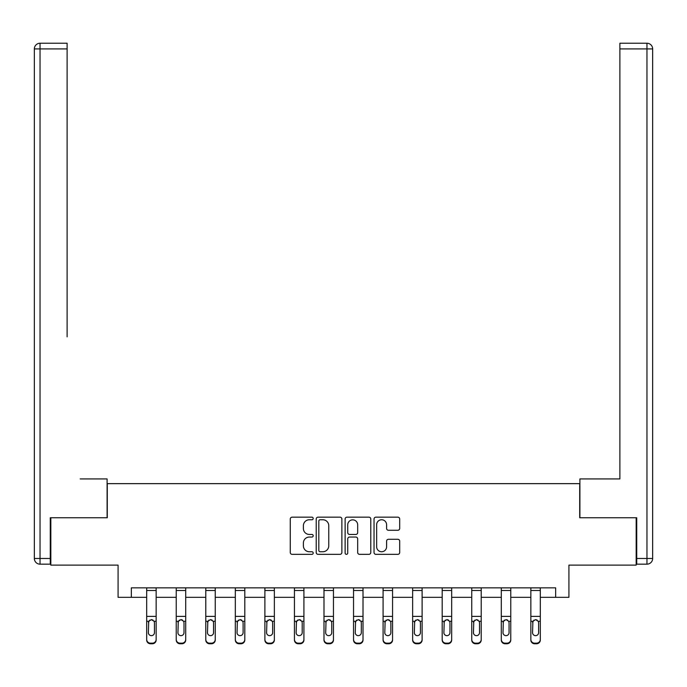 <?xml version="1.0" encoding="UTF-8"?>
<svg xmlns="http://www.w3.org/2000/svg" width="687" height="687" viewBox="0 0 687 687"><rect width="100%" height="100%" fill="white"/><g stroke="black" fill="none" stroke-linecap="round" stroke-linejoin="round"><path stroke-width="1.03" d="M313.195 518.462A1.305 1.305 0 0 0 311.889 517.156L292.138 517.156A1.863 1.863 0 0 0 290.275 519.02L290.275 552.485A1.863 1.863 0 0 0 292.138 554.349L311.889 554.349A1.305 1.305 0 0 0 313.195 553.044A1.305 1.305 0 0 0 311.889 551.747L309.33 551.747A5.951 5.951 0 0 1 303.388 545.796L303.388 543.005A5.951 5.951 0 0 1 309.33 537.054L311.889 537.054A1.305 1.305 0 0 0 313.195 535.748A1.305 1.305 0 0 0 311.889 534.452L309.33 534.452A5.951 5.951 0 0 1 303.388 528.501L303.388 525.71A5.951 5.951 0 0 1 309.33 519.758L311.889 519.758A1.305 1.305 0 0 0 313.195 518.462M397.842 530.27A1.863 1.863 0 0 0 399.697 528.406L399.697 519.02A1.863 1.863 0 0 0 397.842 517.156L375.901 517.156A1.863 1.863 0 0 0 374.037 519.02L374.037 552.485A1.863 1.863 0 0 0 375.901 554.349L397.842 554.349A1.863 1.863 0 0 0 399.697 552.485L399.697 541.141A1.863 1.863 0 0 0 397.842 539.286L388.447 539.286A1.863 1.863 0 0 0 386.592 541.141L386.592 546.766A4.972 4.972 0 0 1 381.62 551.747A4.972 4.972 0 0 1 376.648 546.766L376.648 524.739A4.972 4.972 0 0 1 381.62 519.758A4.972 4.972 0 0 1 386.592 524.739L386.592 528.406A1.863 1.863 0 0 0 388.447 530.27L397.842 530.27M131.337 597.321L131.337 587.849L555.663 587.849L555.663 597.321L568.922 597.321L568.922 565.118L636.171 565.118L636.171 517.758L579.716 517.758L579.716 483.657L107.284 483.657L107.284 517.758L50.829 517.758L50.829 565.118L118.078 565.118L118.078 597.321L146.683 597.321M341.877 519.02A1.863 1.863 0 0 0 340.013 517.156L318.072 517.156A1.863 1.863 0 0 0 316.218 519.02L316.218 552.485A1.863 1.863 0 0 0 318.072 554.349L340.013 554.349A1.863 1.863 0 0 0 341.877 552.485L341.877 519.02M346.987 517.156L368.928 517.156A1.863 1.863 0 0 1 370.782 519.02L370.782 552.485A1.863 1.863 0 0 1 368.928 554.349L359.541 554.349A1.863 1.863 0 0 1 357.678 552.485L357.678 538.917A1.863 1.863 0 0 0 355.814 537.054L349.589 537.054A1.863 1.863 0 0 0 347.734 538.917L347.734 553.044A1.305 1.305 0 0 1 346.428 554.349A1.305 1.305 0 0 1 345.123 553.044L345.123 519.02A1.863 1.863 0 0 1 346.987 517.156M156.155 597.321L176.233 597.321M185.705 597.321L205.782 597.321M215.254 597.321L235.332 597.321M244.804 597.321L264.89 597.321M274.362 597.321L294.44 597.321M303.912 597.321L323.989 597.321M333.461 597.321L353.539 597.321M363.011 597.321L383.088 597.321M392.56 597.321L412.638 597.321M422.11 597.321L442.196 597.321M451.668 597.321L471.746 597.321M481.218 597.321L501.295 597.321M510.767 597.321L530.845 597.321M540.317 597.321L555.663 597.321M320.116 519.758A1.305 1.305 0 0 0 318.82 521.064L318.82 550.442A1.305 1.305 0 0 0 320.116 551.747L322.813 551.747A5.951 5.951 0 0 0 328.764 545.796L328.764 525.71A5.951 5.951 0 0 0 322.813 519.758L320.116 519.758M357.678 524.825A4.972 4.972 0 0 0 352.706 519.853A4.972 4.972 0 0 0 347.734 524.825L347.734 532.588A1.863 1.863 0 0 0 349.589 534.452L355.814 534.452A1.863 1.863 0 0 0 357.678 532.588L357.678 524.825M146.683 621.864L146.683 639.417A3.787 3.761 -0 0 0 150.47 643.169L152.368 643.169A3.787 3.761 -0 0 0 156.155 639.417L156.155 640.009A3.787 3.761 180 0 1 152.368 643.762L152.368 643.169M154.446 632.65L154.446 622.671L154.446 632.65A3.031 3.006 180 0 1 151.415 635.655A3.031 3.006 180 0 0 154.446 632.65M148.383 633.242L148.383 632.65A3.031 3.006 180 0 0 151.415 635.655M149.835 620.069L148.383 622.439M153.003 620.069L151.415 619.622L154.111 621.271L154.446 622.671M156.155 587.849L156.155 639.417M146.683 587.849L146.683 639.417M150.47 643.169L150.47 643.762L152.368 643.762M150.47 643.762A3.787 3.761 180 0 1 146.683 640.009M146.683 621.271L148.718 621.271L148.383 632.65M148.718 621.271L151.415 619.622M107.095 517.758L107.095 478.925L80.19 478.925M67.12 48.914L40.035 48.914L40.035 43.238L67.12 43.238L67.12 336.853M40.035 564.164L40.035 558.488L34.35 558.488A5.685 5.685 0 0 0 40.035 564.164L50.263 564.164L40.035 564.164A5.685 5.685 0 0 1 34.35 558.488L34.35 48.914A5.685 5.685 0 0 1 40.035 43.238A5.685 5.685 0 0 0 34.35 48.914L40.035 48.914L40.035 558.488L50.263 558.488L50.263 517.758L50.829 517.758M50.263 558.488L50.263 564.164M606.81 478.925L619.88 478.925L619.88 43.238L646.965 43.238L632.006 43.238M579.905 517.758L579.905 478.925L619.88 478.925L619.88 336.853M636.737 558.488L646.965 558.488L646.965 564.164A5.685 5.685 0 0 0 652.65 558.488L652.65 48.914L652.65 558.488A5.685 5.685 0 0 1 646.965 564.164L636.737 564.164L636.737 517.758L636.171 517.758M646.965 43.238A5.685 5.685 0 0 1 652.65 48.914A5.685 5.685 0 0 0 646.965 43.238A5.685 5.685 0 0 1 652.65 48.914A5.685 5.685 0 0 0 646.965 43.238L646.965 48.914L619.88 48.914M176.233 621.864L176.233 640.009A3.787 3.761 180 0 0 180.02 643.762L181.918 643.762L181.918 643.169A3.787 3.761 -0 0 0 185.705 639.417L185.705 640.009A3.787 3.761 180 0 1 181.918 643.762M183.996 632.65L183.996 622.671L183.996 632.65A3.031 3.006 180 0 1 180.973 635.655A3.031 3.006 180 0 0 183.996 632.65M177.942 633.242L177.942 632.65A3.031 3.006 180 0 0 180.973 635.655M179.384 620.069L177.942 622.439M182.553 620.069L180.973 619.622L183.661 621.271L183.996 622.671M205.782 621.864L205.782 640.009A3.787 3.761 180 0 0 209.569 643.762L211.467 643.762L211.467 643.169A3.787 3.761 -0 0 0 215.254 639.417L215.254 640.009A3.787 3.761 180 0 1 211.467 643.762M213.554 632.65L213.554 622.671L213.554 632.65A3.031 3.006 180 0 1 210.523 635.655A3.031 3.006 180 0 0 213.554 632.65M207.491 633.242L207.491 632.65A3.031 3.006 180 0 0 210.523 635.655M208.942 620.069L207.491 622.439M212.103 620.069L210.523 619.622L213.219 621.271L213.554 622.671M185.705 587.849L185.705 639.417M180.02 643.169L180.02 643.762A3.787 3.761 180 0 1 176.233 640.009L176.233 639.417A3.787 3.761 -0 0 0 180.02 643.169L181.918 643.169M176.233 587.849L176.233 639.417M176.233 621.271L178.276 621.271L177.942 632.65M178.276 621.271L180.973 619.622M215.254 587.849L215.254 639.417M209.569 643.169L209.569 643.762A3.787 3.761 180 0 1 205.782 640.009L205.782 639.417A3.787 3.761 -0 0 0 209.569 643.169L211.467 643.169M205.782 587.849L205.782 639.417M205.782 621.271L207.826 621.271L207.491 632.65M207.826 621.271L210.523 619.622M235.332 621.864L235.332 640.009A3.787 3.761 180 0 0 239.128 643.762L241.017 643.762L241.017 643.169A3.787 3.761 -0 0 0 244.804 639.417L244.804 640.009A3.787 3.761 180 0 1 241.017 643.762M243.104 632.65L243.104 622.671L243.104 632.65A3.031 3.006 180 0 1 240.072 635.655A3.031 3.006 180 0 0 243.104 632.65M237.041 633.242L237.041 632.65A3.031 3.006 180 0 0 240.072 635.655M238.492 620.069L237.041 622.439M241.652 620.069L240.072 619.622L242.769 621.271L243.104 622.671M264.89 621.864L264.89 640.009A3.787 3.761 180 0 0 268.677 643.762L270.566 643.762L270.566 643.169A3.787 3.761 -0 0 0 274.362 639.417L274.362 640.009A3.787 3.761 180 0 1 270.566 643.762M272.653 632.65L272.653 622.671L272.653 632.65A3.031 3.006 180 0 1 269.622 635.655A3.031 3.006 180 0 0 272.653 632.65M266.59 633.242L266.59 632.65A3.031 3.006 180 0 0 269.622 635.655M268.042 620.069L266.59 622.439M271.202 620.069L269.622 619.622L272.318 621.271L272.653 622.671M294.44 621.864L294.44 640.009A3.787 3.761 180 0 0 298.227 643.762L300.125 643.762L300.125 643.169A3.787 3.761 -0 0 0 303.912 639.417L303.912 640.009A3.787 3.761 180 0 1 300.125 643.762M302.203 632.65L302.203 622.671L302.203 632.65A3.031 3.006 180 0 1 299.171 635.655A3.031 3.006 180 0 0 302.203 632.65M296.14 633.242L296.14 632.65A3.031 3.006 180 0 0 299.171 635.655M297.591 620.069L296.14 622.439M300.751 620.069L299.171 619.622L301.868 621.271L302.203 622.671M244.804 587.849L244.804 639.417M239.128 643.169L239.128 643.762A3.787 3.761 180 0 1 235.332 640.009L235.332 639.417A3.787 3.761 -0 0 0 239.128 643.169L241.017 643.169M235.332 587.849L235.332 639.417M235.332 621.271L237.376 621.271L237.041 632.65M237.376 621.271L240.072 619.622M274.362 587.849L274.362 639.417M268.677 643.169L268.677 643.762A3.787 3.761 180 0 1 264.89 640.009L264.89 639.417A3.787 3.761 -0 0 0 268.677 643.169L270.566 643.169M264.89 587.849L264.89 639.417M264.89 621.271L266.925 621.271L266.59 632.65M266.925 621.271L269.622 619.622M303.912 587.849L303.912 639.417M298.227 643.169L298.227 643.762A3.787 3.761 180 0 1 294.44 640.009L294.44 639.417A3.787 3.761 -0 0 0 298.227 643.169L300.125 643.169M294.44 587.849L294.44 639.417M294.44 621.271L296.475 621.271L296.14 632.65M296.475 621.271L299.171 619.622M323.989 621.864L323.989 640.009A3.787 3.761 180 0 0 327.776 643.762L329.674 643.762L329.674 643.169A3.787 3.761 -0 0 0 333.461 639.417L333.461 640.009A3.787 3.761 180 0 1 329.674 643.762M331.752 632.65L331.752 622.671L331.752 632.65A3.031 3.006 180 0 1 328.721 635.655A3.031 3.006 180 0 0 331.752 632.65M325.69 633.242L325.69 632.65A3.031 3.006 180 0 0 328.721 635.655M327.141 620.069L325.69 622.439M330.31 620.069L328.721 619.622L331.417 621.271L331.752 622.671M333.461 587.849L333.461 639.417M327.776 643.169L327.776 643.762A3.787 3.761 180 0 1 323.989 640.009L323.989 639.417A3.787 3.761 -0 0 0 327.776 643.169L329.674 643.169M323.989 587.849L323.989 639.417M323.989 621.271L326.033 621.271L325.69 632.65M326.033 621.271L328.721 619.622M353.539 621.864L353.539 640.009A3.787 3.761 180 0 0 357.326 643.762L359.224 643.762L359.224 643.169A3.787 3.761 -0 0 0 363.011 639.417L363.011 640.009A3.787 3.761 180 0 1 359.224 643.762M361.31 632.65L361.31 622.671L361.31 632.65A3.031 3.006 180 0 1 358.279 635.655A3.031 3.006 180 0 0 361.31 632.65M355.248 633.242L355.248 632.65A3.031 3.006 180 0 0 358.279 635.655M356.69 620.069L355.248 622.439M359.859 620.069L358.279 619.622L360.967 621.271L361.31 622.671M363.011 587.849L363.011 639.417M357.326 643.169L357.326 643.762A3.787 3.761 180 0 1 353.539 640.009L353.539 639.417A3.787 3.761 -0 0 0 357.326 643.169L359.224 643.169M353.539 587.849L353.539 639.417M353.539 621.271L355.583 621.271L355.248 632.65M355.583 621.271L358.279 619.622M383.088 621.864L383.088 640.009A3.787 3.761 180 0 0 386.875 643.762L388.773 643.762L388.773 643.169A3.787 3.761 -0 0 0 392.56 639.417L392.56 640.009A3.787 3.761 180 0 1 388.773 643.762M390.86 632.65L390.86 622.671L390.86 632.65A3.031 3.006 180 0 1 387.829 635.655A3.031 3.006 180 0 0 390.86 632.65M384.797 633.242L384.797 632.65A3.031 3.006 180 0 0 387.829 635.655M386.249 620.069L384.797 622.439M389.409 620.069L387.829 619.622L390.525 621.271L390.86 622.671M392.56 587.849L392.56 639.417M386.875 643.169L386.875 643.762A3.787 3.761 180 0 1 383.088 640.009L383.088 639.417A3.787 3.761 -0 0 0 386.875 643.169L388.773 643.169M383.088 587.849L383.088 639.417M383.088 621.271L385.132 621.271L384.797 632.65M385.132 621.271L387.829 619.622M412.638 621.864L412.638 640.009A3.787 3.761 180 0 0 416.434 643.762L418.323 643.762L418.323 643.169A3.787 3.761 -0 0 0 422.11 639.417L422.11 640.009A3.787 3.761 180 0 1 418.323 643.762M420.41 632.65L420.41 622.671L420.41 632.65A3.031 3.006 180 0 1 417.378 635.655A3.031 3.006 180 0 0 420.41 632.65M414.347 633.242L414.347 632.65A3.031 3.006 180 0 0 417.378 635.655M415.798 620.069L414.347 622.439M418.958 620.069L417.378 619.622L420.075 621.271L420.41 622.671M422.11 587.849L422.11 639.417M416.434 643.169L416.434 643.762A3.787 3.761 180 0 1 412.638 640.009L412.638 639.417A3.787 3.761 -0 0 0 416.434 643.169L418.323 643.169M412.638 587.849L412.638 639.417M412.638 621.271L414.682 621.271L414.347 632.65M414.682 621.271L417.378 619.622M442.196 621.864L442.196 640.009A3.787 3.761 180 0 0 445.983 643.762L447.872 643.762L447.872 643.169A3.787 3.761 -0 0 0 451.668 639.417L451.668 640.009A3.787 3.761 180 0 1 447.872 643.762M449.959 632.65L449.959 622.671L449.959 632.65A3.031 3.006 180 0 1 446.928 635.655A3.031 3.006 180 0 0 449.959 632.65M443.896 633.242L443.896 632.65A3.031 3.006 180 0 0 446.928 635.655M445.348 620.069L443.896 622.439M448.508 620.069L446.928 619.622L449.624 621.271L449.959 622.671M451.668 587.849L451.668 639.417M445.983 643.169L445.983 643.762A3.787 3.761 180 0 1 442.196 640.009L442.196 639.417A3.787 3.761 -0 0 0 445.983 643.169L447.872 643.169M442.196 587.849L442.196 639.417M442.196 621.271L444.231 621.271L443.896 632.65M444.231 621.271L446.928 619.622M471.746 621.864L471.746 640.009A3.787 3.761 180 0 0 475.533 643.762L477.431 643.762L477.431 643.169A3.787 3.761 -0 0 0 481.218 639.417L481.218 640.009A3.787 3.761 180 0 1 477.431 643.762M479.509 632.65L479.509 622.671L479.509 632.65A3.031 3.006 180 0 1 476.477 635.655A3.031 3.006 180 0 0 479.509 632.65M473.446 633.242L473.446 632.65A3.031 3.006 180 0 0 476.477 635.655M474.897 620.069L473.446 622.439M478.058 620.069L476.477 619.622L479.174 621.271L479.509 622.671M481.218 587.849L481.218 639.417M475.533 643.169L475.533 643.762A3.787 3.761 180 0 1 471.746 640.009L471.746 639.417A3.787 3.761 -0 0 0 475.533 643.169L477.431 643.169M471.746 587.849L471.746 639.417M471.746 621.271L473.781 621.271L473.446 632.65M473.781 621.271L476.477 619.622M501.295 621.864L501.295 640.009A3.787 3.761 180 0 0 505.082 643.762L506.98 643.762L506.98 643.169A3.787 3.761 -0 0 0 510.767 639.417L510.767 640.009A3.787 3.761 180 0 1 506.98 643.762M509.058 632.65L509.058 622.671L509.058 632.65A3.031 3.006 180 0 1 506.027 635.655A3.031 3.006 180 0 0 509.058 632.65M503.004 633.242L503.004 632.65A3.031 3.006 180 0 0 506.027 635.655M504.447 620.069L503.004 622.439M507.616 620.069L506.027 619.622L508.724 621.271L509.058 622.671M510.767 587.849L510.767 639.417M505.082 643.169L505.082 643.762A3.787 3.761 180 0 1 501.295 640.009L501.295 639.417A3.787 3.761 -0 0 0 505.082 643.169L506.98 643.169M501.295 587.849L501.295 639.417M501.295 621.271L503.339 621.271L503.004 632.65M503.339 621.271L506.027 619.622M530.845 621.864L530.845 640.009A3.787 3.761 180 0 0 534.632 643.762L536.53 643.762L536.53 643.169A3.787 3.761 -0 0 0 540.317 639.417L540.317 640.009A3.787 3.761 180 0 1 536.53 643.762M538.617 632.65L538.617 622.671L538.617 632.65A3.031 3.006 180 0 1 535.585 635.655A3.031 3.006 180 0 0 538.617 632.65M532.554 633.242L532.554 632.65A3.031 3.006 180 0 0 535.585 635.655M533.997 620.069L532.554 622.439M537.165 620.069L535.585 619.622L538.282 621.271L538.617 622.671M540.317 587.849L540.317 639.417M534.632 643.169L534.632 643.762A3.787 3.761 180 0 1 530.845 640.009L530.845 639.417A3.787 3.761 -0 0 0 534.632 643.169L536.53 643.169M530.845 587.849L530.845 639.417M530.845 621.271L532.889 621.271L532.554 632.65M532.889 621.271L535.585 619.622M146.683 587.883L156.155 587.883M154.111 621.271L156.155 621.271M146.683 616.376L156.155 616.376M146.683 590.485L156.155 590.485M652.65 558.488L646.965 558.488L646.965 48.914L652.65 48.914M176.233 587.883L185.705 587.883M183.661 621.271L185.705 621.271M176.233 616.376L185.705 616.376M176.233 590.485L185.705 590.485M205.782 587.883L215.254 587.883M213.219 621.271L215.254 621.271M205.782 616.376L215.254 616.376M205.782 590.485L215.254 590.485M235.332 587.883L244.804 587.883M242.769 621.271L244.804 621.271M235.332 616.376L244.804 616.376M235.332 590.485L244.804 590.485M264.89 587.883L274.362 587.883M272.318 621.271L274.362 621.271M264.89 616.376L274.362 616.376M264.89 590.485L274.362 590.485M294.44 587.883L303.912 587.883M301.868 621.271L303.912 621.271M294.44 616.376L303.912 616.376M294.44 590.485L303.912 590.485M323.989 587.883L333.461 587.883M331.417 621.271L333.461 621.271M323.989 616.376L333.461 616.376M323.989 590.485L333.461 590.485M353.539 587.883L363.011 587.883M360.967 621.271L363.011 621.271M353.539 616.376L363.011 616.376M353.539 590.485L363.011 590.485M383.088 587.883L392.56 587.883M390.525 621.271L392.56 621.271M383.088 616.376L392.56 616.376M383.088 590.485L392.56 590.485M412.638 587.883L422.11 587.883M420.075 621.271L422.11 621.271M412.638 616.376L422.11 616.376M412.638 590.485L422.11 590.485M442.196 587.883L451.668 587.883M449.624 621.271L451.668 621.271M442.196 616.376L451.668 616.376M442.196 590.485L451.668 590.485M471.746 587.883L481.218 587.883M479.174 621.271L481.218 621.271M471.746 616.376L481.218 616.376M471.746 590.485L481.218 590.485M501.295 587.883L510.767 587.883M508.724 621.271L510.767 621.271M501.295 616.376L510.767 616.376M501.295 590.485L510.767 590.485M530.845 587.883L540.317 587.883M538.282 621.271L540.317 621.271M530.845 616.376L540.317 616.376M530.845 590.485L540.317 590.485"/></g></svg>
